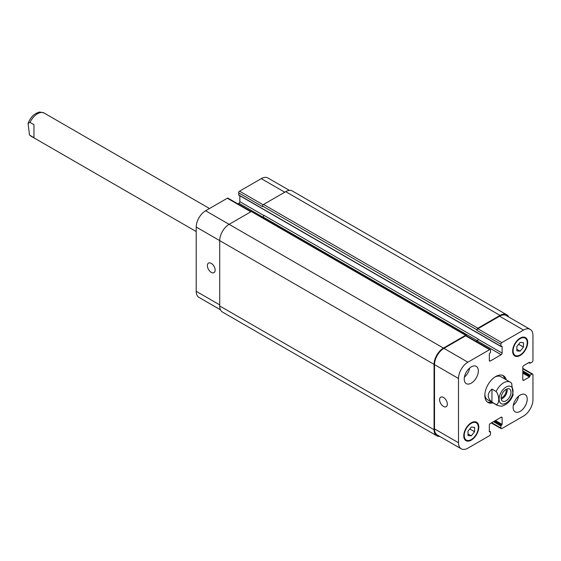 <?xml version="1.0" encoding="UTF-8"?>
<svg xmlns="http://www.w3.org/2000/svg" width="561" height="561" viewBox="0 0 561 561"><rect width="100%" height="100%" fill="white"/><g stroke="black" fill="none" stroke-linecap="round" stroke-linejoin="round"><path stroke-width="0.84" d="M33.962 137.718L29.509 135.04L28.05 123.427L30.014 122.41L33.962 124.689L33.962 137.718M491.962 389.117L496.099 391.501C499.578 395.484 499.578 404.565 496.099 404.53L491.962 402.139L491.962 389.117C486.997 393.457 486.997 397.798 491.962 402.139M496.099 404.53A13.296 7.679 120 0 0 496.976 405.189C500.082 406.297 502.298 406.409 503.631 405.519L506.085 404.243C509.304 401.978 511.646 398.836 513.098 394.832L511.646 383.212L510.265 382.16A13.296 7.679 120 0 0 496.099 391.501M501.246 399.095A6.977 4.032 120 0 0 507.123 388.906M501.127 397.868A5.498 3.17 120 0 0 506.19 390.673A5.498 3.17 120 0 0 506.008 389.418M501.127 397.938A6.977 4.032 -60 0 1 504.178 390.912A6.977 4.032 -60 0 1 509.556 389.039A6.977 4.032 -60 0 1 509.556 397.104A6.977 4.032 -60 0 1 502.572 401.129A6.977 4.032 -60 0 1 501.127 397.938M504.774 378.991A15.42 8.906 120 0 0 502.642 375.386M487.299 401.971A15.42 8.906 120 0 0 491.478 402.02M510.265 382.16L500.868 376.733A13.296 7.679 120 0 0 494.942 377.006M484.844 394.495A13.296 7.679 120 0 0 487.572 399.762L496.976 405.189M492.986 402.882A15.42 8.906 -60 0 1 488.014 402.468A15.42 8.906 -60 0 1 488.014 384.664A15.42 8.906 -60 0 1 503.434 375.758A15.42 8.906 -60 0 1 506.281 379.86M443.456 406.409A5.498 3.17 60 0 1 439.866 401.571A5.498 3.17 60 0 1 440.708 397.167A5.498 3.17 60 0 1 446.205 400.337A5.498 3.17 60 0 1 446.205 406.683A5.498 3.17 60 0 1 443.456 406.409M211.259 272.351A5.498 3.17 60 0 1 207.668 267.513A5.498 3.17 60 0 1 208.51 263.109A5.498 3.17 60 0 1 214.007 266.279A5.498 3.17 60 0 1 214.007 272.625A5.498 3.17 60 0 1 211.259 272.351M251.223 211.574L227.997 198.166A1.332 0.764 120 0 0 227.331 198.229L205.614 210.768A13.296 7.679 120 0 0 196.217 227.051L196.217 291.313A13.296 7.679 120 0 0 198.966 297.4L220.487 309.819M239.835 195.754L239.835 201.651A1.332 0.764 -60 0 1 238.895 203.278L237.871 203.867M289.434 190.403L267.913 177.977A13.296 7.679 120 0 0 261.272 178.636L239.554 191.175A1.332 0.764 120 0 0 238.614 192.802L238.986 195.081M513.294 405.358A9.972 5.757 120 0 0 518.574 396.213M513.112 407.3A9.972 5.757 -60 0 1 517.466 397.265A9.972 5.757 -60 0 1 525.152 394.593A9.972 5.757 -60 0 1 525.152 406.108A9.972 5.757 -60 0 1 515.18 411.865A9.972 5.757 -60 0 1 513.112 407.3M464.41 377.132A9.972 5.757 120 0 0 469.69 367.995M464.228 379.075A9.972 5.757 -60 0 1 468.582 369.04A9.972 5.757 -60 0 1 476.268 366.368A9.972 5.757 -60 0 1 476.268 377.883A9.972 5.757 -60 0 1 466.296 383.64A9.972 5.757 -60 0 1 464.228 379.075M516.877 346.488L520.166 342.392L523.455 342.687L523.455 347.077L520.166 351.165L516.877 350.877L516.877 346.488M520.166 351.165L516.877 349.272M523.455 347.077L518.637 344.293M467.993 431.157L471.282 427.061L474.571 427.356L474.571 431.746L471.282 435.841L467.993 435.546L467.993 431.157M471.282 435.841L467.993 433.941M474.571 431.746L469.753 428.962M513.112 350.849A9.972 5.757 120 0 0 515.18 355.415A9.972 5.757 120 0 0 525.152 349.657A9.972 5.757 120 0 0 525.152 338.143A9.972 5.757 120 0 0 517.466 340.815A9.972 5.757 120 0 0 513.112 350.849M512.642 351.123A10.638 6.143 -60 0 1 517.284 340.422A10.638 6.143 -60 0 1 525.482 337.568A10.638 6.143 -60 0 1 525.482 349.854A10.638 6.143 -60 0 1 514.844 355.99A10.638 6.143 -60 0 1 512.642 351.123M464.228 435.518A9.972 5.757 120 0 0 466.296 440.083A9.972 5.757 120 0 0 476.268 434.326A9.972 5.757 120 0 0 476.268 422.819A9.972 5.757 120 0 0 468.582 425.483A9.972 5.757 120 0 0 464.228 435.518M463.758 435.792A10.638 6.143 -60 0 1 468.4 425.091A10.638 6.143 -60 0 1 476.598 422.237A10.638 6.143 -60 0 1 476.598 434.523A10.638 6.143 -60 0 1 465.967 440.658A10.638 6.143 -60 0 1 463.758 435.792M458.498 442.741A13.296 7.679 120 0 0 461.247 448.828A13.296 7.679 120 0 0 467.895 448.169L489.613 435.631A1.332 0.764 120 0 0 490.552 434.004L490.44 431.697L489.332 431.774L489.332 425.154A1.332 0.764 -60 0 1 490.272 423.527L501.176 417.23A1.332 0.764 -60 0 1 501.843 417.167A1.332 0.764 -60 0 1 502.116 417.777L502.116 424.397L500.896 425.967L500.896 428.029A1.332 0.764 120 0 0 501.169 428.639A1.332 0.764 120 0 0 501.836 428.576L523.546 416.038A13.296 7.679 120 0 0 532.95 399.755L532.95 374.678A1.332 0.764 120 0 0 532.677 374.068A1.332 0.764 120 0 0 532.01 374.138L530.222 375.169L529.472 377.013L523.736 380.323A1.332 0.764 -60 0 1 523.069 380.386A1.332 0.764 -60 0 1 522.796 379.783L522.796 367.189A1.332 0.764 -60 0 1 523.736 365.562L529.472 362.252L529.956 363.255L532.01 362.196A1.332 0.764 120 0 0 532.95 360.569L532.95 335.492A13.296 7.679 120 0 0 530.194 329.405A13.296 7.679 120 0 0 523.546 330.064L501.836 342.603A1.332 0.764 120 0 0 500.896 344.23L501.001 346.537L502.116 346.453L502.116 353.079A1.332 0.764 -60 0 1 501.176 354.706L490.272 361.003A1.332 0.764 -60 0 1 489.606 361.067A1.332 0.764 -60 0 1 489.332 360.457L489.332 353.837L490.552 352.266L490.552 350.197A1.332 0.764 120 0 0 490.279 349.594A1.332 0.764 120 0 0 489.613 349.657L467.895 362.196A13.296 7.679 120 0 0 458.498 378.479L458.498 442.741L434.523 428.899L434.523 364.636A13.296 7.679 -60 0 1 443.926 348.353L465.644 335.815A1.332 0.764 -60 0 1 466.303 335.751L490.279 349.594M461.247 448.828L437.278 434.985A13.296 7.679 -60 0 1 434.523 428.899M476.92 329.847A1.332 0.764 -60 0 1 477.86 328.22L500.047 315.408A13.296 7.679 -60 0 1 506.695 314.749L292.358 191.006A13.296 7.679 120 0 0 285.71 191.666L263.523 204.47A1.332 0.764 120 0 0 262.583 206.104L476.92 329.847L476.92 330.387A1.332 0.764 -60 0 1 477.86 328.76L499.578 316.222A13.296 7.679 -60 0 1 506.225 315.562L530.194 329.405M476.184 341.453L477.201 340.864A1.332 0.764 120 0 0 478.14 339.237L478.14 339.019A1.332 0.764 120 0 1 477.201 340.646L475.994 341.347M439.733 436.402A13.296 7.679 -60 0 1 436.809 435.799A13.296 7.679 -60 0 1 434.053 429.712L434.053 364.37A13.296 7.679 -60 0 1 443.456 348.086L465.644 335.275A1.332 0.764 -60 0 1 466.303 335.212A1.332 0.764 -60 0 1 466.584 335.815L466.584 335.913M506.695 314.749A13.296 7.679 -60 0 1 508.68 316.986M466.303 335.212L251.966 211.462A1.332 0.764 120 0 0 251.307 211.525L229.119 224.337A13.296 7.679 120 0 0 219.716 240.62L219.716 305.969A13.296 7.679 120 0 0 222.472 312.056L436.809 435.799M478.14 339.019L263.81 215.277A1.332 0.764 -60 0 1 262.864 216.904L262.127 217.331M262.583 206.104L262.583 206.644L238.614 192.802M196.217 231.546L30.883 136.092A13.296 7.679 -60 0 1 30.014 135.439M30.014 122.41A13.296 7.679 -60 0 1 44.179 113.07C40.89 112.046 38.982 111.835 38.464 112.438C33.891 113.862 30.42 117.522 28.05 123.427M511.632 387.055A9.839 5.68 120 0 0 500.398 393.703A9.839 5.68 120 0 0 503.946 403.962A9.839 5.68 120 0 0 513.02 391.073A9.839 5.68 120 0 0 511.632 387.055M501.176 417.23L502.116 417.777M491.681 422.714L500.896 428.029M522.796 368.815L532.01 374.138M522.796 379.783L523.736 380.323M499.578 316.222L523.546 330.064M477.86 328.76L501.836 342.603M476.92 330.387L500.896 344.23M477.201 340.864L501.176 354.706M478.14 339.237L502.116 353.079M489.332 360.457L490.272 361.003M465.644 335.815L489.613 349.657M443.926 348.353L467.895 362.196M434.523 364.636L458.498 378.479M219.716 304.882L196.217 291.313M284.771 192.206L261.272 178.636M263.137 204.793L239.554 191.175M263.789 215.48L239.835 201.651M262.681 217.009L238.895 203.278M250.837 211.799L227.331 198.229M443.456 348.086L205.614 210.768M434.053 364.37L196.217 227.051M489.332 431.774L489.704 431.991M489.332 431.234L490.174 431.725M219.716 305.969L434.053 429.712M251.307 211.525L465.644 335.275M262.864 216.904L477.201 340.646M501.737 346.235L502.116 346.453M238.614 194.863L500.896 346.291M263.523 204.47L477.86 328.22M285.71 191.666L500.047 315.408M529.002 362.518L529.85 363.009M529.472 362.252L529.85 362.469M522.796 373.156L529.472 377.013M522.796 372.294L529.85 376.361M522.796 371.747L529.85 375.821M522.796 370.877L530.222 375.169M493.47 421.683L500.896 425.967M494.22 421.248L501.268 425.315M494.69 420.974L501.737 425.049M495.44 420.54L502.116 424.397M30.883 136.092L29.509 135.047M209.512 208.524L44.179 113.07M525.152 338.143L523.301 337.077M515.18 355.415L513.329 354.349M476.268 422.819L474.417 421.746M466.296 440.083L464.445 439.018M501.169 428.639L491.289 422.938M532.677 374.068L522.796 368.367M489.332 431.051L490.44 431.697M238.727 195.109L501.001 346.537M528.848 362.609L529.956 363.255"/></g></svg>
